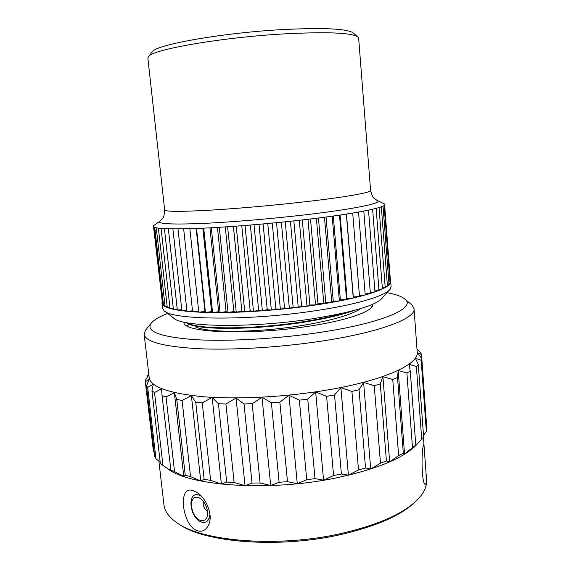 <?xml version="1.0" encoding="UTF-8"?>
<svg xmlns="http://www.w3.org/2000/svg" width="571" height="571" viewBox="0 0 571 571"><rect width="100%" height="100%" fill="white"/><g stroke="black" fill="none" stroke-linecap="round" stroke-linejoin="round"><path stroke-width="0.86" d="M353.349 33.097L352.742 32.59C345.955 28.629 322.644 27.622 282.809 29.571C223.161 32.747 156.968 44.481 152.614 51.504L148.638 56.401C152.857 49.384 222.176 37.286 284.715 33.86C326.419 31.755 350.708 32.683 357.567 36.651L358.645 38.136L370.6 190.5C371.564 192.57 343.471 197.516 299.811 202.37C268.077 205.91 231.54 209.022 205.396 210.435C178.837 211.77 165.262 211.613 164.669 209.971L147.86 58.064L148.638 56.401M152.114 52.118L152.614 51.504M154.605 224.967L153.599 225.695C151.365 228.493 165.247 229.428 195.246 228.514C224.953 227.429 268.42 223.925 305.878 219.528C358.502 213.397 389.608 206.688 384.419 203.876L383.291 203.347M209.942 227.85L218.657 311.702L212.569 312.565L203.711 228.157M212.569 312.565L211.598 311.63L205.446 312.43L204.96 311.452L198.787 312.18L189.85 228.693M202.841 228.2L211.598 311.63M390.386 280.382L390.707 281.482C392.134 288.177 361.807 298.383 313.5 305.299C278.27 310.403 237.386 313.165 208.072 312.537C178.316 311.573 162.949 308.433 161.957 303.101L162.028 302.102M352.7 213.069L359.502 296.485L353.306 296.963L353.271 297.998L347.061 298.405L346.547 299.482L340.373 299.811L339.374 300.931L333.264 301.181L331.78 302.337L325.784 302.502L323.821 303.686L317.983 303.765L315.549 304.964L309.896 304.957L307.005 306.17L301.588 306.077L298.255 307.298L293.109 307.112L289.354 308.333L284.515 308.055L280.368 309.261L275.872 308.904L271.353 310.089L267.228 309.646L262.367 310.802L258.649 310.274L253.488 311.402L250.184 310.795L244.759 311.88L241.904 311.195L236.251 312.237L233.853 311.488L228.015 312.473L226.087 311.652L220.106 312.58L218.657 311.702M358.531 212.062L365.212 294.964L359.416 295.478M363.806 211.092L370.372 293.43L365.126 293.958M368.509 210.142L374.969 291.902L370.293 292.423M372.62 209.236L378.98 290.389L374.89 290.896M376.132 208.372L382.399 288.897L378.901 289.369M379.037 207.551L385.211 287.434L382.313 287.863M381.328 206.788L387.431 286.007L385.132 286.378M383.02 206.088L389.044 284.629L387.345 284.929M384.112 205.46L390.072 283.295L388.958 283.509M384.626 204.996L390.514 282.024L389.986 282.131M162.407 303.044L153.542 226.78M163.399 304.236L162.542 304.229L153.842 227.008M164.969 305.364L163.52 305.371L154.755 227.415M167.139 306.413L165.09 306.456L156.261 227.808M169.908 307.376L167.26 307.469L158.381 228.157M173.27 308.261L170.022 308.419L161.101 228.443M177.224 309.054L173.384 309.282L164.434 228.671M181.756 309.746L177.331 310.06L168.366 228.821M186.86 310.331L181.871 310.745L172.892 228.907M192.506 310.802L186.967 311.331L177.995 228.914M198.679 311.166L192.613 311.809L183.655 228.843M161.957 303.101L162.528 308.154L163.913 310.531C170.551 319.917 246.972 321.102 314 310.938C356.29 304.793 385.639 295.857 390.179 289.14L391.099 286.549L390.707 281.482M389.336 290.089L382.177 298.141C375.789 305.485 352.3 312.401 311.723 318.904C250.455 328.354 180.336 326.969 173.463 317.876L164.919 311.302M354.099 310.474C342.586 314.607 327.126 318.304 307.719 321.566C257.278 330.159 198.544 330.359 188.087 323.664L186.503 322.658M347.154 312.23C336.398 315.492 323.236 318.418 307.669 321.016C256.272 329.767 196.688 329.788 187.452 322.836M360.529 308.647C350.523 316.177 315.356 324.835 276.807 328.846C238.25 332.893 204.297 331.594 195.468 326.812M370.75 305.092L371.564 307.326M189.244 324.207L187.181 325.97M372.649 304.293L372.67 304.457C373.905 310.945 348.353 320.324 308.568 326.262C248.264 335.734 181.728 332.536 183.983 322.294L183.976 322.13M167.66 313.415C159.095 316.755 153.563 320.088 151.065 323.414C145.791 331.387 159.901 336.769 193.391 339.552C226.773 341.736 277.706 338.931 321.059 332.258C383.105 322.843 415.966 307.962 405.217 299.39L412.019 305.05L414.039 308.818C415.831 318.175 381.107 331.901 324.185 340.709C282.431 347.247 233.603 350.294 198.801 348.724C163.57 346.647 145.355 341.851 144.163 334.328L149.188 377.624C150.601 387.002 168.859 393.398 203.975 396.809C238.649 399.579 287.12 396.945 328.489 389.807C384.89 380.215 419.164 363.977 417.215 352.286L414.039 308.818M387.038 292.673C396.081 294.35 402.141 296.592 405.217 299.39M146.426 329.053L145.441 330.252L144.163 334.328M410.834 304.058L412.019 305.05M147.689 375.433L148.781 374.098L147.268 376.025L147.397 377.138M148.824 374.483L147.268 376.025M416.994 349.216L420.763 352.864L421.512 354.505L417.308 352.578L421.748 358.481L421.191 360.294L415.395 358.253L418.322 364.598L416.373 366.518L409.05 364.291L410.263 371.022L406.887 372.999L398.187 370.486L397.523 377.538L392.755 379.494L382.92 376.61L380.293 383.883L374.248 385.732L363.613 382.406L359.052 389.779L351.922 391.442L340.894 387.609L334.535 394.954L326.605 396.331L315.649 391.956L307.748 399.129L299.347 400.164L288.955 395.239L279.861 402.105L271.389 402.748L262.01 397.288L252.175 403.74L244.01 403.961L236.044 398.03L225.923 403.975L218.429 403.768L212.176 397.452L202.255 402.833L195.732 402.234L191.378 395.624L182.07 400.421L176.753 399.464L174.362 392.684L166.04 396.902L162.057 395.646L161.593 388.801L154.527 392.477L151.95 390.992L153.285 384.19L147.653 387.381L146.476 385.732L149.416 379.058L145.32 381.821L145.477 380.079L148.881 374.947M145.32 381.821L153.435 451.326L154.241 452.303M146.476 385.732L154.727 456.45L155.954 458.627L147.653 387.381M160.223 462.367L155.954 458.627M151.95 390.992L160.351 463.459L162.956 465.472L154.527 392.477M162.057 395.646L170.965 470.79L162.956 465.472M170.543 469.812L174.533 471.56L166.04 396.902M174.362 392.684L183.769 476.428L174.533 471.56M176.753 399.464L185.24 475.208L183.769 476.428M185.24 475.208L190.55 476.614L182.07 400.421M191.378 395.624L200.735 480.939L190.55 476.614M195.732 402.234L204.147 479.369L200.735 480.939M204.147 479.369L210.628 480.339L202.255 402.833M212.176 397.452L221.398 484.087L210.628 480.339M218.429 403.768L226.687 482.038L221.398 484.087M226.687 482.038L234.117 482.524L225.923 403.975M236.044 398.03L245.03 485.664L234.117 482.524M244.01 403.961L252.025 483.037L245.03 485.664M252.025 483.037L260.105 482.995L252.175 403.74M262.01 397.288L270.697 485.536L260.105 482.995M271.389 402.748L279.105 482.267L270.697 485.536M279.105 482.267L287.477 481.681L279.861 402.105M288.955 395.239L297.277 483.687L287.477 481.681M299.347 400.164L306.706 479.74L297.277 483.687M306.706 479.74L314.992 478.634L307.748 399.129M315.649 391.956L323.564 480.19L314.992 478.634M326.605 396.331L333.578 475.557L323.564 480.19M333.578 475.557L341.394 473.994L334.535 394.954M417.701 349.887L416.958 348.76M421.191 360.294L426.351 431.462L423.496 435.373M421.748 358.481L426.865 429.128L426.351 431.462M421.512 354.505L426.494 424.017M166.732 468.034C187.531 485.9 268.591 492.102 336.212 477.92C376.503 469.269 403.19 458.32 416.273 445.08M418.322 364.598L423.611 436.986L415.153 446.194L415.774 445.116L412.476 447.585L404.568 454.152L403.312 453.217L398.637 455.622L389.636 461.868L386.41 460.961L380.472 463.188L370.707 468.991L365.526 468.006L358.517 469.947L348.396 475.2L341.394 473.994M426.073 473.487L426.173 483.18L425.252 484.336C421.441 483.915 421.305 450.141 423.425 445.616L423.718 444.688L424.103 446.551L426.551 479.99C427.037 486.171 424.167 492.58 417.943 499.225C404.14 513.372 378.523 524.813 341.087 533.528C277.477 548.067 200.35 541.351 176.011 522.094C168.645 516.734 164.626 510.974 163.948 504.814L158.888 461.218M193.134 490.739L195.981 491.924C204.518 495.928 212.962 512.637 209.279 523.15C206.802 529.731 202.905 532.286 197.587 530.823C182.085 526.462 177.253 484.115 193.134 490.739M178.537 523.778C203.269 542.493 278.548 548.81 340.573 534.62C376.824 526.184 401.891 515.099 415.774 501.352M209.957 514.571L208.586 519.51C206.959 522.08 204.668 522.943 201.72 522.108C189.729 518.982 186.489 491.203 198.622 494.986L201.563 496.377M200.621 520.417C203.098 521.116 205.018 520.395 206.388 518.24C210.157 512.694 204.632 498.968 198.094 497.534L197.959 497.491C187.731 494.322 190.5 517.804 200.621 520.417M207.444 511.038C204.083 508.732 202.712 505.513 203.333 501.381M340.894 387.609L348.396 475.2M351.922 391.442L358.517 469.947M359.052 389.779L365.526 468.006M363.613 382.406L370.707 468.991M374.248 385.732L380.472 463.188M380.293 383.883L386.41 460.961M382.92 376.61L389.636 461.868M392.755 379.494L398.637 455.622M397.523 377.538L403.312 453.217M398.187 370.486L404.568 454.152M406.887 372.999L412.476 447.585M410.263 371.022L415.774 445.116M416.373 366.518L421.726 439.434M205.446 312.43L196.545 228.464M196.16 228.479L204.96 311.452M346.469 214.075L353.306 296.963M353.271 297.998L346.347 214.089M340.102 215.039L347.061 298.405M346.547 299.482L339.495 215.131M333.286 216.024L340.373 299.811M339.374 300.931L332.186 216.173M326.048 217.009L333.264 301.181M331.78 302.337L324.464 217.223M318.44 218.001L325.784 302.502M323.821 303.686L316.377 218.258M310.51 218.978L317.983 303.765M315.549 304.964L307.962 219.285M302.295 219.949L309.896 304.957M307.005 306.17L299.283 220.292M293.858 220.891L301.588 306.077M298.255 307.298L290.403 221.262M285.25 221.812L293.109 307.112M289.354 308.333L281.367 222.205M276.535 222.69L284.515 308.055M280.368 309.261L272.253 223.104M267.77 223.532L275.872 308.904M271.353 310.089L263.117 223.96M259.013 224.324L267.228 309.646M262.367 310.802L254.024 224.76M250.334 225.067L258.649 310.274M253.488 311.402L245.03 225.495M241.776 225.752L250.184 310.795M244.759 311.88L236.208 226.173M233.403 226.373L241.904 311.195M236.251 312.237L227.608 226.78M225.274 226.937L233.853 311.488M228.015 312.473L219.293 227.315M217.437 227.429L226.087 311.652M220.106 312.58L211.313 227.772M376.81 200.328L377.681 200.749C382.22 203.255 352.557 209.379 303.201 215.053C268.042 219.128 227.344 222.447 199.343 223.582C171.029 224.567 157.789 223.832 159.63 221.362L153.599 225.695M160.401 220.784L162.564 218.422C163.549 217.915 164.248 215.096 164.669 209.971M352.742 32.59L357.567 36.651M384.419 203.876L377.681 200.749L374.248 198.415C373.184 198.094 371.964 195.46 370.6 190.5M151.065 323.414L145.441 330.252M423.425 437.258L424.103 446.551M209.429 522.608L209.279 523.15M200.628 495.428L198.622 494.986M210.092 516.791L208.786 519.146"/></g></svg>
